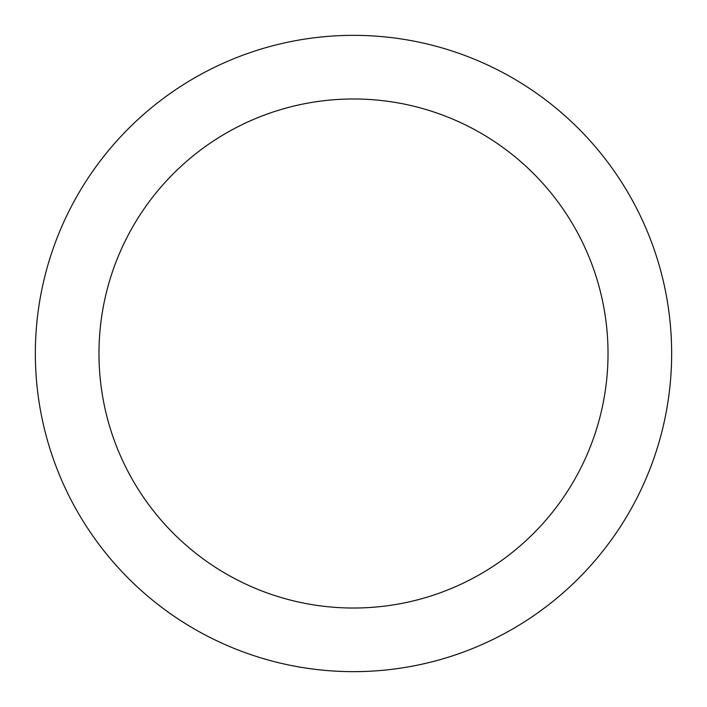 <?xml version="1.0" encoding="UTF-8"?>
<svg xmlns="http://www.w3.org/2000/svg" width="707" height="707" viewBox="0 0 707 707"><rect width="100%" height="100%" fill="white"/><g stroke="black" fill="none" stroke-linecap="round" stroke-linejoin="round"><path stroke-width="1.06" d="M353.5 35.35A318.15 318.15 0 0 1 629.027 512.575A318.15 318.15 0 0 1 77.973 512.575A318.15 318.15 0 0 1 353.5 35.35M353.5 98.98A254.52 254.52 0 0 1 573.925 480.76A254.52 254.52 0 0 1 133.075 480.76A254.52 254.52 0 0 1 353.5 98.98"/></g></svg>
